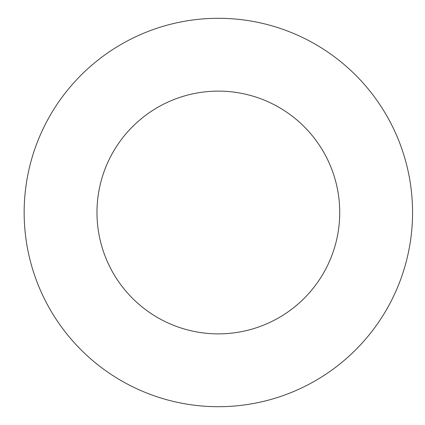 <?xml version="1.0" encoding="UTF-8"?>
<svg xmlns="http://www.w3.org/2000/svg" width="425" height="425" viewBox="0 0 425 425"><rect width="100%" height="100%" fill="white"/><g stroke="black" fill="none" stroke-linecap="round" stroke-linejoin="round"><path stroke-width="0.64" d="M96.98 212.5A121.375 121.375 0 0 1 218.354 91.125A121.375 121.375 0 0 1 339.729 212.5A121.375 121.375 0 0 1 218.354 333.875A121.375 121.375 0 0 1 96.98 212.5A121.375 121.375 0 0 1 279.044 107.387A121.375 121.375 0 0 1 279.044 317.613A121.375 121.375 0 0 1 96.98 212.5M24.156 212.5A194.198 194.198 0 0 1 315.456 44.317A194.198 194.198 0 0 1 315.456 380.683A194.198 194.198 0 0 1 24.156 212.5"/></g></svg>
